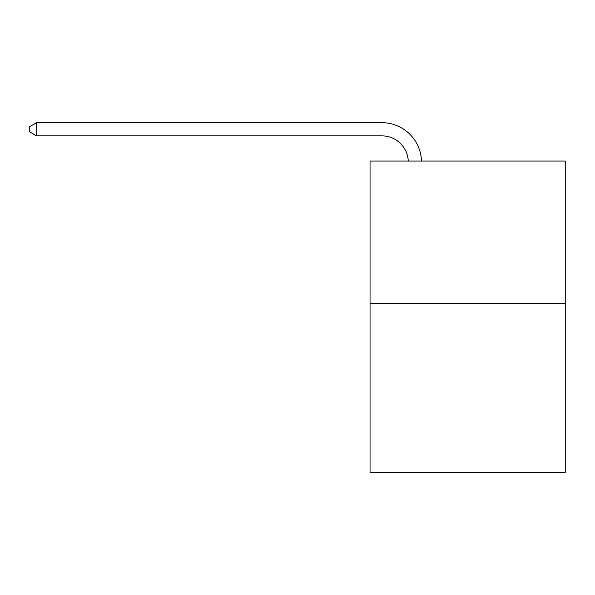 <?xml version="1.0" encoding="UTF-8"?>
<svg xmlns="http://www.w3.org/2000/svg" width="595" height="595" viewBox="0 0 595 595"><rect width="100%" height="100%" fill="white"/><g stroke="black" fill="none" stroke-linecap="round" stroke-linejoin="round"><path stroke-width="0.89" d="M565.25 303.487L565.25 161.037L370.045 161.037L370.045 472.318L565.25 472.318L565.25 303.487L370.045 303.487M381.916 135.876A26.381 26.381 0 0 1 408.267 161.037A26.381 26.381 0 0 0 381.916 135.876A26.381 26.381 0 0 1 408.267 161.037A26.381 26.381 0 0 0 381.916 135.876A26.381 26.381 0 0 1 408.267 161.037A26.381 26.381 0 0 0 381.916 135.876A26.381 26.381 0 0 1 408.267 161.037A26.381 26.381 0 0 0 381.916 135.876A26.381 26.381 0 0 1 408.267 161.037A26.381 26.381 0 0 0 381.916 135.876A26.381 26.381 0 0 1 408.267 161.037A26.381 26.381 0 0 0 381.916 135.876A26.381 26.381 0 0 1 408.267 161.037A26.381 26.381 0 0 0 381.916 135.876A26.381 26.381 0 0 1 408.267 161.037A26.381 26.381 0 0 0 381.916 135.876A26.381 26.381 0 0 1 408.267 161.037A26.381 26.381 0 0 0 381.916 135.876A26.381 26.381 0 0 1 408.267 161.037A26.381 26.381 0 0 0 381.916 135.876A26.381 26.381 0 0 1 408.267 161.037A26.381 26.381 0 0 0 381.916 135.876A26.381 26.381 0 0 1 408.267 161.037A26.381 26.381 0 0 0 381.916 135.876A26.381 26.381 0 0 1 408.267 161.037A26.381 26.381 0 0 0 381.916 135.876A26.381 26.381 0 0 1 408.267 161.037A26.381 26.381 0 0 0 381.916 135.876A26.381 26.381 0 0 1 408.267 161.037A26.381 26.381 0 0 0 381.916 135.876A26.381 26.381 0 0 1 408.267 161.037A26.381 26.381 0 0 0 381.916 135.876A26.381 26.381 0 0 1 408.267 161.037A26.381 26.381 0 0 0 381.916 135.876A26.381 26.381 0 0 1 408.267 161.037A26.381 26.381 0 0 0 381.916 135.876A26.381 26.381 0 0 1 408.267 161.037A26.381 26.381 0 0 0 381.916 135.876A26.381 26.381 0 0 1 408.267 161.037A26.381 26.381 0 0 0 381.916 135.876A26.381 26.381 0 0 1 408.267 161.037A26.381 26.381 0 0 0 381.916 135.876A26.381 26.381 0 0 1 408.267 161.037A26.381 26.381 0 0 0 381.916 135.876A26.381 26.381 0 0 1 408.267 161.037A26.381 26.381 0 0 0 381.916 135.876A26.381 26.381 0 0 1 408.267 161.037A26.381 26.381 0 0 0 381.916 135.876A26.381 26.381 0 0 1 408.267 161.037A26.381 26.381 0 0 0 381.916 135.876A26.381 26.381 0 0 1 408.267 161.037A26.381 26.381 0 0 0 381.916 135.876A26.381 26.381 0 0 1 408.267 161.037A26.381 26.381 0 0 0 381.916 135.876A26.381 26.381 0 0 1 408.267 161.037A26.381 26.381 0 0 0 381.916 135.876L36.607 135.876L29.75 131.919L29.75 126.638L36.607 122.682L381.916 122.682A39.568 39.568 0 0 1 421.461 161.037M36.607 135.876L36.607 122.682L381.916 122.682"/></g></svg>
